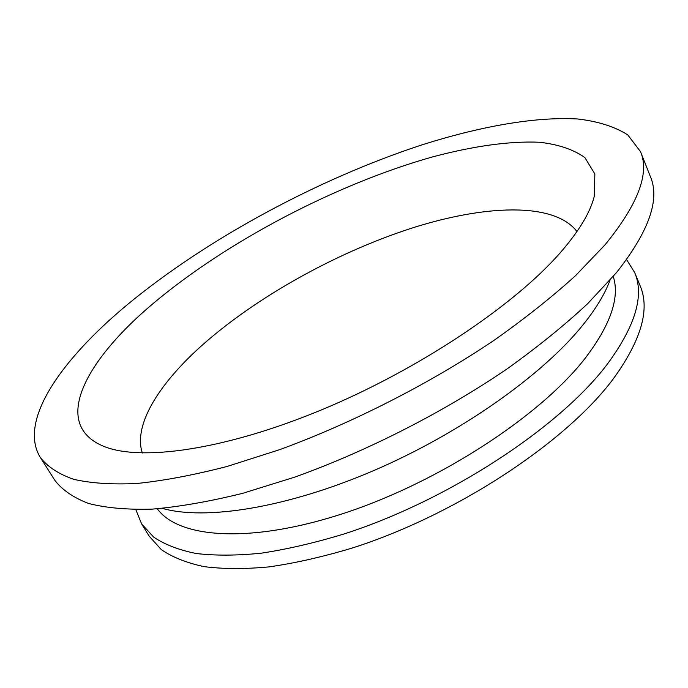 <?xml version="1.0" encoding="UTF-8"?>
<svg xmlns="http://www.w3.org/2000/svg" width="688" height="688" viewBox="0 0 688 688"><rect width="100%" height="100%" fill="white"/><g stroke="black" fill="none" stroke-linecap="round" stroke-linejoin="round"><path stroke-width="1.03" d="M153.923 302.875C85.364 360.159 50.68 424.298 103.484 446.237C140.223 461.622 224.159 450.236 321.244 409.979C418.244 369.783 514.117 305.549 560.058 252.969C578.961 231.271 590.381 212.334 594.303 196.157L594.853 173.969L584.886 157.604C573.629 149.554 558.536 144.437 539.59 142.253C509.12 140.894 471.934 146.32 431.402 157.225C335.916 184.393 227.797 240.946 153.923 302.875M576.974 231.546C554.167 201.704 484.163 204.628 409.394 228.906C334.144 253.597 254.5 298.179 200.242 346.941C158.3 384.859 133.248 425.304 142.313 453.022M162.342 508.363C205.196 520.601 286.354 508.079 373.335 470.755C460.263 433.44 542.368 375.252 582.641 325.329C595.774 309.041 604.89 294.025 609.972 280.283M135.828 509.619L141.565 523.8L149.098 536.055L161.284 549.592C172.335 557.203 186.543 562.87 203.906 566.602C223.015 569.079 244.842 569.165 269.378 566.86C295.229 563.111 322.724 556.876 351.86 548.147C456.006 515.114 566.508 442.023 613.472 378.606C641.276 340.104 650.169 309.187 640.158 285.847L634.671 272.551L626.57 259.574M141.565 523.8L153.596 537.053C164.552 544.475 178.691 549.944 195.994 553.479C215.069 555.758 236.878 555.655 261.431 553.161C287.317 549.239 314.863 542.841 344.086 533.957C448.55 500.417 559.757 427.248 607.255 364.262C635.377 326.017 644.51 295.453 634.671 272.551M157.311 508.785C178.717 538.592 251.688 544.156 346.468 512.457C441.111 480.912 540.785 415.397 585.015 358.482C610.583 324.882 620 297.543 613.266 276.464M40.317 457.451L54.859 480.353C62.264 490.011 73.53 497.725 88.666 503.496C106.064 507.959 127.289 509.834 152.332 509.12C179.422 506.781 209.487 501.526 242.529 493.356L294.756 477.128C367.1 451.165 443.614 412.164 507.099 368.888C537.603 347.044 564.47 325.304 587.698 303.657L616.594 272.474C648.853 231.452 660.153 199.58 650.487 176.859L640.511 151.635L627.74 134.874C614.728 126.635 598.018 121.329 577.61 118.972C534.387 116.53 478.925 126.687 420.334 145.4C317.357 179.43 207.389 238.693 127.908 304.182C61.266 359.42 17.922 420.936 40.317 457.451C47.455 466.679 58.497 473.946 73.435 479.252C90.661 483.26 111.766 484.67 136.749 483.501C163.813 480.714 193.93 475.038 227.074 466.464L279.552 449.694C352.333 423.077 429.57 383.706 493.846 340.465C524.746 318.664 551.991 297.053 575.598 275.613L605.027 244.816C637.974 204.439 649.807 173.376 640.511 151.635"/></g></svg>
